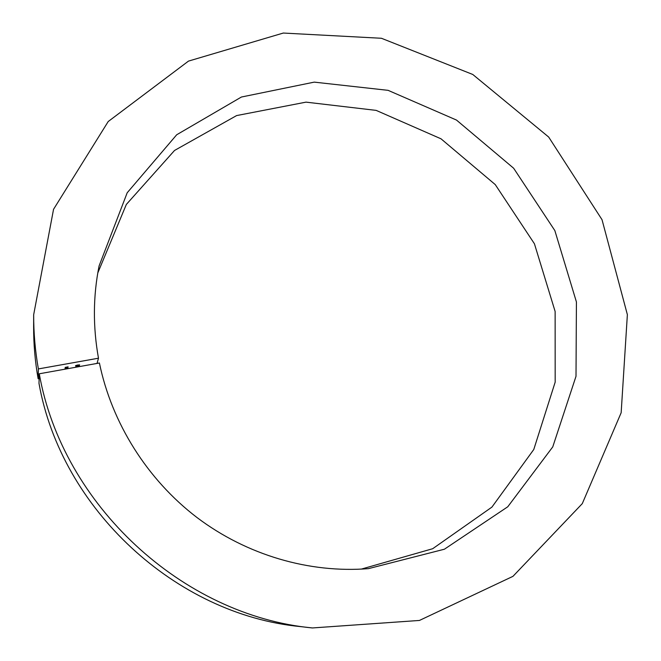<?xml version="1.0" encoding="UTF-8"?>
<svg xmlns="http://www.w3.org/2000/svg" width="661" height="661" viewBox="0 0 661 661"><rect width="100%" height="100%" fill="white"/><g stroke="black" fill="none" stroke-linecap="round" stroke-linejoin="round"><path stroke-width="0.99" d="M76.461 365.814L79.518 365.384L76.453 365.764M75.825 366.574L79.32 365.888L75.817 366.516M77.965 366.442L77.519 366.764L77.965 366.442M76.8 367.053L79.064 366.648M78.543 366.748L77.287 366.971M64.96 369.185L66.348 368.491L65.315 368.855L67.827 368.607L65.34 369.111M39.272 373.787L38.991 383.38C61.176 508.871 175.859 614.68 300.433 626.595L312.397 627.95C182.486 615.573 62.44 504.806 39.272 373.787L99.406 363.005C111.816 423.131 147.246 479.531 196.961 517.505C246.9 555.207 309.389 573.343 368.441 568.642L444.399 549.217L507.764 506.78L552.753 446.902L576.004 376.299L576.425 301.97L554.852 230.598L513.647 168.233L456.487 120.062L388.106 90.342L314.231 82.129L241.405 97.027L176.702 134.761L127.193 192.772L99.084 265.953C93.052 296.145 92.854 326.889 98.481 358.204L97.035 363.426M98.481 358.204L38.371 368.929L38.123 378.728L39.131 378.546M65.654 368.061L67.984 367.59L66.472 368.359L65.042 368.384L65.637 368.012M68.017 367.392L65.133 367.731L68.075 367.02L65.48 367.673L68.009 367.45M68.108 366.83L65.232 367.4L68.108 366.83M77.618 365.021L79.626 364.88L75.519 365.632L77.618 365.021M312.397 627.95L419.429 620.448L512.961 576.342L582.291 503.624L621.158 412.728L627.372 314.644L602.031 219.708L548.68 137.05L472.78 74.47L381.43 38.272L283.288 33.05L188.492 61.101L108.214 121.525L53.549 209.297L33.67 314.735C33.612 332.789 35.173 350.859 38.371 368.929M361.311 569.113L432.691 548.713L491.924 507.103L533.774 449.505L555.174 382.141L555.133 311.488L534.427 243.769L495.254 184.593L441.027 138.818L376.167 110.387L306.01 102.141L236.613 115.576L174.545 150.452L126.334 204.456L97.778 272.985M33.67 314.735L33.628 326.774C33.571 344.092 35.074 361.41 38.123 378.728M66.546 367.846L65.398 368.301L66.472 368.359M66.488 368.293L67.645 367.896L66.554 367.904M75.924 365.541L79.221 364.946L75.924 365.541"/></g></svg>
